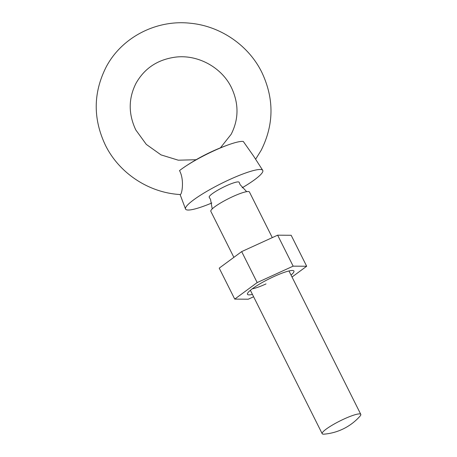 <?xml version="1.0" encoding="UTF-8"?>
<svg xmlns="http://www.w3.org/2000/svg" width="457" height="457" viewBox="0 0 457 457"><rect width="100%" height="100%" fill="white"/><g stroke="black" fill="none" stroke-linecap="round" stroke-linejoin="round"><path stroke-width="0.69" d="M246.666 191.666L240.119 184.668L239.16 182.326A16.732 2.656 153.4 0 0 226.301 185.793A16.732 2.656 153.4 0 0 209.243 197.304L210.546 199.481L212.225 208.912M184.571 166.948A39.639 6.295 -26.6 0 1 214.316 150.621A39.639 6.295 -26.6 0 1 229.631 144.383A194.316 194.316 0 0 0 184.571 166.948A39.639 6.295 -26.6 0 0 179.527 170.598C184.188 179.281 182.234 192.009 180.852 194.059L180.355 194.545C148.999 192.905 119.128 173.249 105.384 145.155C92.948 118.791 93.182 92.794 106.087 67.15C121.585 37.377 156.38 19.377 190.386 23.25C220.474 26.049 248.591 45.352 261.832 72.355C274.269 98.712 274.034 124.715 261.136 150.353L255.617 159.242M211.842 202.988A43.181 6.861 -26.6 0 1 185.513 208.986A43.181 6.861 -26.6 0 1 229.665 179.527A43.181 6.861 -26.6 0 1 262.724 170.324L253.612 156.117L243.295 141.47A39.639 6.295 -26.6 0 0 229.631 144.383M322.316 432.79A21.593 3.428 -26.6 0 1 344.235 418.915A21.593 3.428 -26.6 0 1 360.796 414.368A21.593 3.428 -26.6 0 1 360.659 415.276A21.593 3.428 -26.6 0 1 360.002 416.178A53.977 53.977 0 0 1 324.11 434.15A21.593 3.428 -26.6 0 1 322.185 433.699A21.593 3.428 -26.6 0 1 322.316 432.79M233.87 257.348L210.831 211.34A21.593 3.428 -26.6 0 1 232.881 196.556A21.593 3.428 -26.6 0 1 249.442 192.003L272.286 237.623M262.724 170.324A43.181 6.861 -26.6 0 1 242.153 187.81M252.424 294.394A25.975 4.124 -26.6 0 1 247.483 293.565A25.975 4.124 -26.6 0 1 274.006 276.525A25.975 4.124 -26.6 0 1 293.325 270.607A25.975 4.124 -26.6 0 1 291.035 275.063M252.258 288.813A21.593 3.428 153.4 0 0 266.02 283.923M292.023 277.033L306.676 266.248L291.166 235.275L277.639 235.178L241.667 251.607L219.223 268.139L234.732 299.107L248.254 299.209L253.612 296.764M306.676 266.248L293.148 266.151L277.639 235.178M293.148 266.151L257.177 282.58L241.667 251.607M257.177 282.58L234.732 299.107M220.411 147.851L231.168 134.278C238.845 119.163 238.937 103.596 231.431 87.578C221.782 67.51 198.167 54.503 176.014 57.068C157.973 59.37 144.652 68.087 136.049 83.231C128.371 98.346 128.28 113.913 135.786 129.931L146.303 144.395L161.035 154.894L178.304 160.196L196.116 159.722M322.185 433.699L250.373 290.292M180.104 194.528L185.513 208.986M360.796 414.368L288.984 270.961"/></g></svg>
